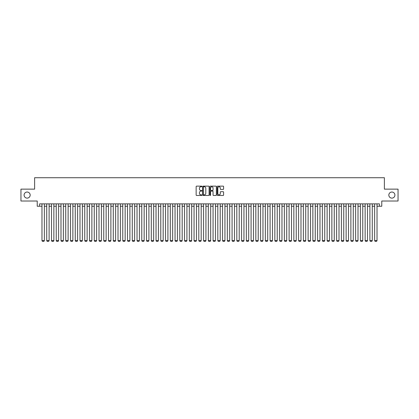 <?xml version="1.0" encoding="UTF-8"?>
<svg xmlns="http://www.w3.org/2000/svg" width="419" height="419" viewBox="0 0 419 419"><rect width="100%" height="100%" fill="white"/><g stroke="black" fill="none" stroke-linecap="round" stroke-linejoin="round"><path stroke-width="0.63" d="M201.895 186.46A0.325 0.325 0 0 0 201.57 186.136L196.616 186.136A0.466 0.466 0 0 0 196.15 186.602L196.15 194.997A0.466 0.466 0 0 0 196.616 195.464L201.57 195.464A0.325 0.325 0 0 0 201.895 195.139A0.325 0.325 0 0 0 201.57 194.809L200.926 194.809A1.493 1.493 0 0 1 199.434 193.316L199.434 192.62A1.493 1.493 0 0 1 200.926 191.127L201.57 191.127A0.325 0.325 0 0 0 201.895 190.797A0.325 0.325 0 0 0 201.57 190.472L200.926 190.472A1.493 1.493 0 0 1 199.434 188.979L199.434 188.283A1.493 1.493 0 0 1 200.926 186.79L201.57 186.79A0.325 0.325 0 0 0 201.895 186.46M388.832 195.076A3.043 3.043 0 0 0 391.87 198.119A3.043 3.043 0 0 0 394.913 195.076A3.043 3.043 0 0 0 391.87 192.033A3.043 3.043 0 0 0 388.832 195.076M24.087 195.076A3.043 3.043 0 0 0 27.13 198.119A3.043 3.043 0 0 0 30.168 195.076A3.043 3.043 0 0 0 27.13 192.033A3.043 3.043 0 0 0 24.087 195.076M223.133 189.425A0.466 0.466 0 0 0 223.599 188.959L223.599 186.602A0.466 0.466 0 0 0 223.133 186.136L217.629 186.136A0.466 0.466 0 0 0 217.162 186.602L217.162 194.997A0.466 0.466 0 0 0 217.629 195.464L223.133 195.464A0.466 0.466 0 0 0 223.599 194.997L223.599 192.153A0.466 0.466 0 0 0 223.133 191.687L220.776 191.687A0.466 0.466 0 0 0 220.31 192.153L220.31 193.562A1.247 1.247 0 0 1 219.064 194.809A1.247 1.247 0 0 1 217.817 193.562L217.817 188.037A1.247 1.247 0 0 1 219.064 186.79A1.247 1.247 0 0 1 220.31 188.037L220.31 188.959A0.466 0.466 0 0 0 220.776 189.425L223.133 189.425M39.601 206.242L39.601 203.87L379.399 203.87L379.399 206.242L381.772 206.242L381.772 201.015L398.05 201.015L398.05 189.137L384.385 189.137L384.385 177.729L34.615 177.729L34.615 189.137L20.95 189.137L20.95 201.015L37.228 201.015L37.228 206.242L41.979 206.242M209.091 186.602A0.466 0.466 0 0 0 208.625 186.136L203.121 186.136A0.466 0.466 0 0 0 202.655 186.602L202.655 194.997A0.466 0.466 0 0 0 203.121 195.464L208.625 195.464A0.466 0.466 0 0 0 209.091 194.997L209.091 186.602M210.375 186.136L215.879 186.136A0.466 0.466 0 0 1 216.345 186.602L216.345 194.997A0.466 0.466 0 0 1 215.879 195.464L213.522 195.464A0.466 0.466 0 0 1 213.056 194.997L213.056 191.593A0.466 0.466 0 0 0 212.59 191.127L211.029 191.127A0.466 0.466 0 0 0 210.563 191.593L210.563 195.139A0.325 0.325 0 0 1 210.233 195.464A0.325 0.325 0 0 1 209.909 195.139L209.909 186.602A0.466 0.466 0 0 1 210.375 186.136M44.356 206.242L46.729 206.242M49.107 206.242L51.485 206.242M53.862 206.242L56.235 206.242M58.613 206.242L60.991 206.242M63.363 206.242L65.741 206.242M68.119 206.242L70.492 206.242M72.869 206.242L75.247 206.242M77.62 206.242L79.998 206.242M82.375 206.242L84.748 206.242M87.126 206.242L89.504 206.242M91.881 206.242L94.254 206.242M96.632 206.242L99.01 206.242M101.382 206.242L103.76 206.242M106.138 206.242L108.511 206.242M110.888 206.242L113.266 206.242M115.639 206.242L118.017 206.242M120.394 206.242L122.767 206.242M125.145 206.242L127.523 206.242M129.9 206.242L132.273 206.242M134.651 206.242L137.029 206.242M139.401 206.242L141.779 206.242M144.157 206.242L146.53 206.242M148.907 206.242L151.285 206.242M153.658 206.242L156.036 206.242M158.413 206.242L160.786 206.242M163.164 206.242L165.542 206.242M167.914 206.242L170.292 206.242M172.67 206.242L175.048 206.242M177.42 206.242L179.798 206.242M182.176 206.242L184.549 206.242M186.926 206.242L189.304 206.242M191.677 206.242L194.055 206.242M196.432 206.242L198.805 206.242M201.183 206.242L203.561 206.242M205.933 206.242L208.311 206.242M210.689 206.242L213.067 206.242M215.439 206.242L217.817 206.242M220.195 206.242L222.568 206.242M224.945 206.242L227.323 206.242M229.696 206.242L232.074 206.242M234.451 206.242L236.824 206.242M239.202 206.242L241.58 206.242M243.952 206.242L246.33 206.242M248.708 206.242L251.086 206.242M253.458 206.242L255.836 206.242M258.214 206.242L260.587 206.242M262.964 206.242L265.342 206.242M267.715 206.242L270.093 206.242M272.47 206.242L274.843 206.242M277.221 206.242L279.599 206.242M281.971 206.242L284.349 206.242M286.727 206.242L289.1 206.242M291.477 206.242L293.855 206.242M296.233 206.242L298.606 206.242M300.983 206.242L303.361 206.242M305.734 206.242L308.112 206.242M310.489 206.242L312.862 206.242M315.24 206.242L317.618 206.242M319.99 206.242L322.368 206.242M324.746 206.242L327.119 206.242M329.496 206.242L331.874 206.242M334.252 206.242L336.625 206.242M339.002 206.242L341.38 206.242M343.753 206.242L346.131 206.242M348.508 206.242L350.881 206.242M353.259 206.242L355.637 206.242M358.009 206.242L360.387 206.242M362.765 206.242L365.138 206.242M367.515 206.242L369.893 206.242M372.271 206.242L374.644 206.242M377.021 206.242L379.399 206.242M203.634 186.79A0.325 0.325 0 0 0 203.309 187.115L203.309 194.484A0.325 0.325 0 0 0 203.634 194.809L204.31 194.809A1.493 1.493 0 0 0 205.802 193.316L205.802 188.283A1.493 1.493 0 0 0 204.31 186.79L203.634 186.79M213.056 188.058A1.247 1.247 0 0 0 211.81 186.811A1.247 1.247 0 0 0 210.563 188.058L210.563 190.006A0.466 0.466 0 0 0 211.029 190.472L212.59 190.472A0.466 0.466 0 0 0 213.056 190.006L213.056 188.058M44.356 203.87L44.356 240.653L41.979 240.653L41.979 203.87M44.356 240.653L44 241.271L42.335 241.271L41.979 240.653M49.107 203.87L49.107 240.653L46.729 240.653L46.729 203.87M49.107 240.653L48.751 241.271L47.09 241.271L46.729 240.653M53.862 203.87L53.862 240.653L51.485 240.653L51.485 203.87M53.862 240.653L53.506 241.271L51.841 241.271L51.485 240.653M58.613 203.87L58.613 240.653L56.235 240.653L56.235 203.87M58.613 240.653L58.257 241.271L56.591 241.271L56.235 240.653M63.363 203.87L63.363 240.653L60.991 240.653L60.991 203.87M63.363 240.653L63.007 241.271L61.347 241.271L60.991 240.653M68.119 203.87L68.119 240.653L65.741 240.653L65.741 203.87M68.119 240.653L67.763 241.271L66.097 241.271L65.741 240.653M72.869 203.87L72.869 240.653L70.492 240.653L70.492 203.87M72.869 240.653L72.513 241.271L70.848 241.271L70.492 240.653M77.62 203.87L77.62 240.653L75.247 240.653L75.247 203.87M77.62 240.653L77.264 241.271L75.603 241.271L75.247 240.653M82.375 203.87L82.375 240.653L79.998 240.653L79.998 203.87M82.375 240.653L82.019 241.271L80.354 241.271L79.998 240.653M87.126 203.87L87.126 240.653L84.748 240.653L84.748 203.87M87.126 240.653L86.77 241.271L85.109 241.271L84.748 240.653M91.881 203.87L91.881 240.653L89.504 240.653L89.504 203.87M91.881 240.653L91.52 241.271L89.86 241.271L89.504 240.653M96.632 203.87L96.632 240.653L94.254 240.653L94.254 203.87M96.632 240.653L96.276 241.271L94.61 241.271L94.254 240.653M101.382 203.87L101.382 240.653L99.01 240.653L99.01 203.87M101.382 240.653L101.026 241.271L99.366 241.271L99.01 240.653M106.138 203.87L106.138 240.653L103.76 240.653L103.76 203.87M106.138 240.653L105.782 241.271L104.116 241.271L103.76 240.653M110.888 203.87L110.888 240.653L108.511 240.653L108.511 203.87M110.888 240.653L110.532 241.271L108.867 241.271L108.511 240.653M115.639 203.87L115.639 240.653L113.266 240.653L113.266 203.87M115.639 240.653L115.283 241.271L113.622 241.271L113.266 240.653M120.394 203.87L120.394 240.653L118.017 240.653L118.017 203.87M120.394 240.653L120.038 241.271L118.373 241.271L118.017 240.653M125.145 203.87L125.145 240.653L122.767 240.653L122.767 203.87M125.145 240.653L124.789 241.271L123.128 241.271L122.767 240.653M129.9 203.87L129.9 240.653L127.523 240.653L127.523 203.87M129.9 240.653L129.539 241.271L127.879 241.271L127.523 240.653M134.651 203.87L134.651 240.653L132.273 240.653L132.273 203.87M134.651 240.653L134.295 241.271L132.629 241.271L132.273 240.653M139.401 203.87L139.401 240.653L137.029 240.653L137.029 203.87M139.401 240.653L139.045 241.271L137.385 241.271L137.029 240.653M144.157 203.87L144.157 240.653L141.779 240.653L141.779 203.87M144.157 240.653L143.801 241.271L142.135 241.271L141.779 240.653M148.907 203.87L148.907 240.653L146.53 240.653L146.53 203.87M148.907 240.653L148.551 241.271L146.886 241.271L146.53 240.653M153.658 203.87L153.658 240.653L151.285 240.653L151.285 203.87M153.658 240.653L153.302 241.271L151.641 241.271L151.285 240.653M158.413 203.87L158.413 240.653L156.036 240.653L156.036 203.87M158.413 240.653L158.057 241.271L156.392 241.271L156.036 240.653M163.164 203.87L163.164 240.653L160.786 240.653L160.786 203.87M163.164 240.653L162.808 241.271L161.142 241.271L160.786 240.653M167.914 203.87L167.914 240.653L165.542 240.653L165.542 203.87M167.914 240.653L167.558 241.271L165.898 241.271L165.542 240.653M172.67 203.87L172.67 240.653L170.292 240.653L170.292 203.87M172.67 240.653L172.314 241.271L170.648 241.271L170.292 240.653M177.42 203.87L177.42 240.653L175.048 240.653L175.048 203.87M177.42 240.653L177.064 241.271L175.404 241.271L175.048 240.653M182.176 203.87L182.176 240.653L179.798 240.653L179.798 203.87M182.176 240.653L181.82 241.271L180.154 241.271L179.798 240.653M186.926 203.87L186.926 240.653L184.549 240.653L184.549 203.87M186.926 240.653L186.57 241.271L184.905 241.271L184.549 240.653M191.677 203.87L191.677 240.653L189.304 240.653L189.304 203.87M191.677 240.653L191.321 241.271L189.66 241.271L189.304 240.653M196.432 203.87L196.432 240.653L194.055 240.653L194.055 203.87M196.432 240.653L196.076 241.271L194.411 241.271L194.055 240.653M201.183 203.87L201.183 240.653L198.805 240.653L198.805 203.87M201.183 240.653L200.827 241.271L199.161 241.271L198.805 240.653M205.933 203.87L205.933 240.653L203.561 240.653L203.561 203.87M205.933 240.653L205.577 241.271L203.917 241.271L203.561 240.653M210.689 203.87L210.689 240.653L208.311 240.653L208.311 203.87M210.689 240.653L210.333 241.271L208.667 241.271L208.311 240.653M215.439 203.87L215.439 240.653L213.067 240.653L213.067 203.87M215.439 240.653L215.083 241.271L213.423 241.271L213.067 240.653M220.195 203.87L220.195 240.653L217.817 240.653L217.817 203.87M220.195 240.653L219.839 241.271L218.173 241.271L217.817 240.653M224.945 203.87L224.945 240.653L222.568 240.653L222.568 203.87M224.945 240.653L224.589 241.271L222.924 241.271L222.568 240.653M229.696 203.87L229.696 240.653L227.323 240.653L227.323 203.87M229.696 240.653L229.34 241.271L227.679 241.271L227.323 240.653M234.451 203.87L234.451 240.653L232.074 240.653L232.074 203.87M234.451 240.653L234.095 241.271L232.43 241.271L232.074 240.653M239.202 203.87L239.202 240.653L236.824 240.653L236.824 203.87M239.202 240.653L238.846 241.271L237.18 241.271L236.824 240.653M243.952 203.87L243.952 240.653L241.58 240.653L241.58 203.87M243.952 240.653L243.596 241.271L241.936 241.271L241.58 240.653M248.708 203.87L248.708 240.653L246.33 240.653L246.33 203.87M248.708 240.653L248.352 241.271L246.686 241.271L246.33 240.653M253.458 203.87L253.458 240.653L251.086 240.653L251.086 203.87M253.458 240.653L253.102 241.271L251.442 241.271L251.086 240.653M258.214 203.87L258.214 240.653L255.836 240.653L255.836 203.87M258.214 240.653L257.858 241.271L256.192 241.271L255.836 240.653M262.964 203.87L262.964 240.653L260.587 240.653L260.587 203.87M262.964 240.653L262.608 241.271L260.943 241.271L260.587 240.653M267.715 203.87L267.715 240.653L265.342 240.653L265.342 203.87M267.715 240.653L267.359 241.271L265.698 241.271L265.342 240.653M272.47 203.87L272.47 240.653L270.093 240.653L270.093 203.87M272.47 240.653L272.114 241.271L270.449 241.271L270.093 240.653M277.221 203.87L277.221 240.653L274.843 240.653L274.843 203.87M277.221 240.653L276.865 241.271L275.199 241.271L274.843 240.653M281.971 203.87L281.971 240.653L279.599 240.653L279.599 203.87M281.971 240.653L281.615 241.271L279.955 241.271L279.599 240.653M286.727 203.87L286.727 240.653L284.349 240.653L284.349 203.87M286.727 240.653L286.371 241.271L284.705 241.271L284.349 240.653M291.477 203.87L291.477 240.653L289.1 240.653L289.1 203.87M291.477 240.653L291.121 241.271L289.461 241.271L289.1 240.653M296.233 203.87L296.233 240.653L293.855 240.653L293.855 203.87M296.233 240.653L295.872 241.271L294.211 241.271L293.855 240.653M300.983 203.87L300.983 240.653L298.606 240.653L298.606 203.87M300.983 240.653L300.627 241.271L298.962 241.271L298.606 240.653M305.734 203.87L305.734 240.653L303.361 240.653L303.361 203.87M305.734 240.653L305.378 241.271L303.717 241.271L303.361 240.653M310.489 203.87L310.489 240.653L308.112 240.653L308.112 203.87M310.489 240.653L310.133 241.271L308.468 241.271L308.112 240.653M315.24 203.87L315.24 240.653L312.862 240.653L312.862 203.87M315.24 240.653L314.884 241.271L313.218 241.271L312.862 240.653M319.99 203.87L319.99 240.653L317.618 240.653L317.618 203.87M319.99 240.653L319.634 241.271L317.974 241.271L317.618 240.653M324.746 203.87L324.746 240.653L322.368 240.653L322.368 203.87M324.746 240.653L324.39 241.271L322.724 241.271L322.368 240.653M329.496 203.87L329.496 240.653L327.119 240.653L327.119 203.87M329.496 240.653L329.14 241.271L327.48 241.271L327.119 240.653M334.252 203.87L334.252 240.653L331.874 240.653L331.874 203.87M334.252 240.653L333.891 241.271L332.23 241.271L331.874 240.653M339.002 203.87L339.002 240.653L336.625 240.653L336.625 203.87M339.002 240.653L338.646 241.271L336.981 241.271L336.625 240.653M343.753 203.87L343.753 240.653L341.38 240.653L341.38 203.87M343.753 240.653L343.397 241.271L341.736 241.271L341.38 240.653M348.508 203.87L348.508 240.653L346.131 240.653L346.131 203.87M348.508 240.653L348.152 241.271L346.487 241.271L346.131 240.653M353.259 203.87L353.259 240.653L350.881 240.653L350.881 203.87M353.259 240.653L352.903 241.271L351.237 241.271L350.881 240.653M358.009 203.87L358.009 240.653L355.637 240.653L355.637 203.87M358.009 240.653L357.653 241.271L355.993 241.271L355.637 240.653M362.765 203.87L362.765 240.653L360.387 240.653L360.387 203.87M362.765 240.653L362.409 241.271L360.743 241.271L360.387 240.653M367.515 203.87L367.515 240.653L365.138 240.653L365.138 203.87M367.515 240.653L367.159 241.271L365.494 241.271L365.138 240.653M372.271 203.87L372.271 240.653L369.893 240.653L369.893 203.87M372.271 240.653L371.91 241.271L370.249 241.271L369.893 240.653M377.021 203.87L377.021 240.653L374.644 240.653L374.644 203.87M377.021 240.653L376.665 241.271L375 241.271L374.644 240.653"/></g></svg>
